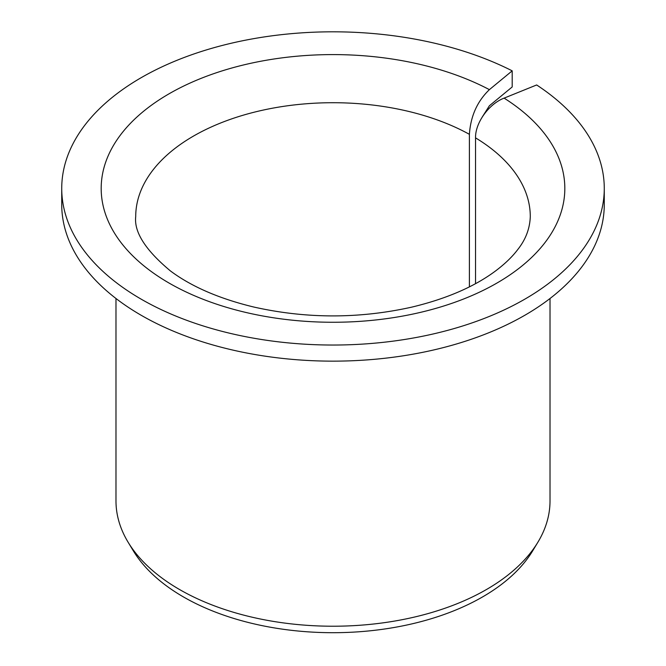 <?xml version="1.0" encoding="UTF-8"?>
<svg xmlns="http://www.w3.org/2000/svg" width="666" height="666" viewBox="0 0 666 666"><rect width="100%" height="100%" fill="white"/><g stroke="black" fill="none" stroke-linecap="round" stroke-linejoin="round"><path stroke-width="1" d="M475.541 283.658L475.541 137.862C475.183 122.852 488.902 103.896 504.104 98.127A231.81 133.833 180 0 1 389.643 318.206A231.81 133.833 180 0 1 108.217 155.719A231.81 133.833 180 0 1 489.402 89.644C477.289 101.257 470.621 116.15 469.397 134.324L469.397 286.863M482.301 116.925L489.402 105.752L512.196 86.955L512.196 70.846A271.27 156.618 180 0 0 221.245 45.721A271.27 156.618 180 0 0 61.73 188.428A271.27 156.618 180 0 0 333 345.038A271.27 156.618 180 0 0 604.27 188.428A271.27 156.618 180 0 0 536.654 84.965L504.104 98.127M604.27 188.428L604.27 204.537A271.27 156.618 180 0 1 333 361.147A271.27 156.618 180 0 1 61.73 204.537L61.73 188.428M512.196 70.846L489.402 89.644M550.016 298.501L550.016 500.932A217.016 125.291 180 0 1 537.878 542.241A217.016 125.291 180 0 1 333 626.223A217.016 125.291 180 0 1 128.122 542.241A217.016 125.291 180 0 1 115.984 500.932L115.984 298.501M537.878 542.241L532.667 550.857A211.497 122.103 180 0 1 333 632.7A211.497 122.103 180 0 1 133.333 550.857L128.122 542.241M475.541 137.862A197.286 113.903 180 0 1 530.286 216.617C529.853 228.646 525.665 239.635 517.723 249.592C512.329 256.743 505.003 263.819 495.745 270.804C474.558 286.646 446.595 298.751 411.863 307.109C359.182 318.856 306.518 318.831 253.871 307.051C219.405 298.726 191.617 286.705 170.504 270.995C145.554 250.225 133.958 232.101 135.714 216.617A197.286 113.903 180 0 1 255.503 111.871A197.286 113.903 180 0 1 469.397 134.324"/></g></svg>
